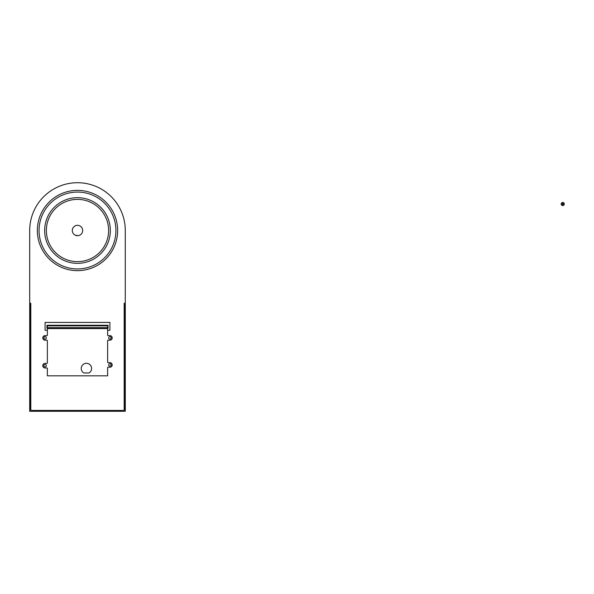 <?xml version="1.0" encoding="UTF-8"?>
<svg xmlns="http://www.w3.org/2000/svg" width="594" height="594" viewBox="0 0 594 594"><rect width="100%" height="100%" fill="white"/><g stroke="black" fill="none" stroke-linecap="round" stroke-linejoin="round"><path stroke-width="0.89" d="M77.888 235.684L75.082 235.113L78.089 235.669M86.427 363.283A5.198 5.198 0 0 0 83.828 372.973L89.026 372.973A5.198 5.198 0 0 0 86.427 363.283M109.905 363.677A1.247 1.247 0 0 0 108.665 364.924A1.247 1.247 0 0 0 109.905 366.171A1.247 1.247 0 0 0 111.152 364.924A1.247 1.247 0 0 0 109.905 363.677M109.905 336.657A1.247 1.247 0 0 0 108.665 337.904A1.247 1.247 0 0 0 109.905 339.152A1.247 1.247 0 0 0 111.152 337.904A1.247 1.247 0 0 0 109.905 336.657M45.077 336.657A1.247 1.247 0 0 0 43.83 337.904A1.247 1.247 0 0 0 45.077 339.152A1.247 1.247 0 0 0 46.325 337.904A1.247 1.247 0 0 0 45.077 336.657M45.077 364.449A1.247 1.247 0 0 0 43.83 365.696A1.247 1.247 0 0 0 45.077 366.944A1.247 1.247 0 0 0 46.325 365.696A1.247 1.247 0 0 0 45.077 364.449M77.495 182.714A47.795 47.795 0 0 0 29.7 230.509L29.7 411.286L125.282 411.286L125.282 230.509A47.795 47.795 0 0 0 77.495 182.714M77.495 225.312A5.198 5.198 0 0 1 82.685 230.509A5.198 5.198 0 0 1 77.495 235.699A5.198 5.198 0 0 1 72.297 230.509A5.198 5.198 0 0 1 77.495 225.312M47.364 375.824L107.625 375.824L107.625 367.627A0.416 0.416 0 0 1 108.041 367.211L109.905 367.211A2.287 2.287 0 0 0 112.192 364.924A2.287 2.287 0 0 0 109.905 362.637L108.041 362.637A0.416 0.416 0 0 1 107.625 362.221L107.625 340.607A0.416 0.416 0 0 1 108.041 340.191L109.905 340.191A2.287 2.287 0 0 0 112.192 337.904A2.287 2.287 0 0 0 109.905 335.617L108.041 335.617A0.416 0.416 0 0 1 107.625 335.202L107.625 325.846L47.364 325.846L47.364 335.202A0.416 0.416 0 0 1 46.948 335.617L45.077 335.617A2.287 2.287 0 0 0 42.79 337.904A2.287 2.287 0 0 0 45.077 340.191L46.948 340.191A0.416 0.416 0 0 1 47.364 340.607L47.364 362.993A0.416 0.416 0 0 1 46.948 363.409L45.077 363.409A2.287 2.287 0 0 0 42.79 365.696A2.287 2.287 0 0 0 45.077 367.983L46.948 367.983A0.416 0.416 0 0 1 47.364 368.391L47.364 375.824M123.975 411.286A1.04 1.04 0 0 0 125.015 410.246L125.015 395.559L124.183 395.559L124.183 409.415A1.04 1.04 0 0 1 123.144 410.454L31.838 410.454A1.04 1.04 0 0 1 30.799 409.415L30.799 395.559L29.967 395.559L29.967 410.246A1.04 1.04 0 0 0 31.007 411.286M125.015 303.237L124.183 303.237L125.015 303.237L125.015 395.559M30.799 303.237L29.967 303.237L30.799 303.237L30.799 395.559M124.183 395.559L124.183 303.237M29.967 395.559L29.967 303.237M47.364 330.249L45.077 330.249L45.077 322.431L109.905 322.431L109.905 330.249L107.625 330.249M47.364 328.17L46.948 328.17L46.948 325.26L108.041 325.26L108.041 328.17L107.625 328.17M562.444 203.831L563.045 204.21L562.444 203.831M562.451 203.839L563.03 204.202L562.451 203.839M563.097 204.017L562.384 204.024L563.097 204.017M564.3 203.994A1.559 1.559 0 0 0 562.718 202.465A1.559 1.559 0 0 0 561.182 204.046A1.559 1.559 0 0 0 562.77 205.576A1.559 1.559 0 0 0 564.3 203.994M77.495 197.668A32.841 32.841 0 0 1 110.335 230.509A32.841 32.841 0 0 1 77.495 263.342A32.841 32.841 0 0 1 44.654 230.509A32.841 32.841 0 0 1 77.495 197.668M77.495 261.635A31.126 31.126 0 0 0 108.62 230.509A31.126 31.126 0 0 0 77.495 199.376A31.126 31.126 0 0 0 46.362 230.509A31.126 31.126 0 0 0 77.495 261.635M77.495 270.649A40.147 40.147 0 0 1 37.348 230.509A40.147 40.147 0 0 1 77.495 190.362A40.147 40.147 0 0 1 117.642 230.509A40.147 40.147 0 0 1 77.495 270.649M77.495 192.07A38.432 38.432 0 0 0 39.056 230.509A38.432 38.432 0 0 0 77.495 268.941A38.432 38.432 0 0 0 115.927 230.509A38.432 38.432 0 0 0 77.495 192.07M47.364 328.579L107.625 328.579M125.015 304.113L124.183 304.113M124.183 394.587L125.015 394.587M30.799 304.113L29.967 304.113M29.967 394.587L30.799 394.587M47.364 327.658L107.625 327.658M562.176 204.032A0.564 0.564 0 0 1 562.733 203.452A0.564 0.564 0 0 1 563.305 204.009A0.564 0.564 0 0 1 562.748 204.588A0.564 0.564 0 0 1 562.176 204.032"/></g></svg>
